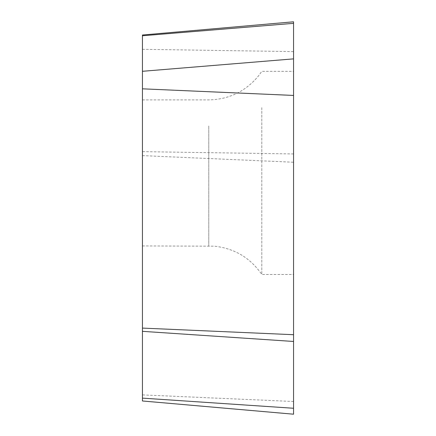 <?xml version="1.0" encoding="UTF-8"?>
<svg xmlns="http://www.w3.org/2000/svg" width="436" height="436" viewBox="0 0 436 436"><rect width="100%" height="100%" fill="white"/><g stroke="black" fill="none" stroke-linecap="round" stroke-linejoin="round"><path stroke-width="0.33" stroke-dasharray="2.18 1.64" d="M142.441 400.978L142.441 35.022L293.559 21.8L293.559 414.2M293.559 238.214L293.559 71.324L293.559 238.214M142.441 125.977L142.441 245.931L142.441 125.977M261.813 107.61L261.813 274.5L261.813 107.61M293.559 21.8L293.559 408.26M142.441 49.312L293.559 51.606M293.559 401.502L142.441 394.891M142.441 155.619L293.559 162.23M293.559 153.941L142.441 151.646M208.784 125.977L208.784 245.931L208.784 125.977M142.441 99.899L208.784 99.899C229.004 99.457 245.577 91.462 258.499 75.897L261.813 71.324L293.559 71.324M142.441 245.931L214.425 246.182C234.53 248.411 250.324 257.85 261.813 274.5L293.559 274.5"/><path stroke-width="0.65" d="M142.441 398.128L293.559 408.26C293.559 416.097 293.559 416.097 293.559 408.26L293.559 21.8L142.441 35.022L142.441 400.978L293.559 414.2L293.559 21.8M293.559 23.331L142.441 35.757M142.441 71.297L293.559 58.871M293.559 95.435L142.441 88.824M142.441 328.095L293.559 334.706M293.559 341.464L142.441 331.338"/></g></svg>

